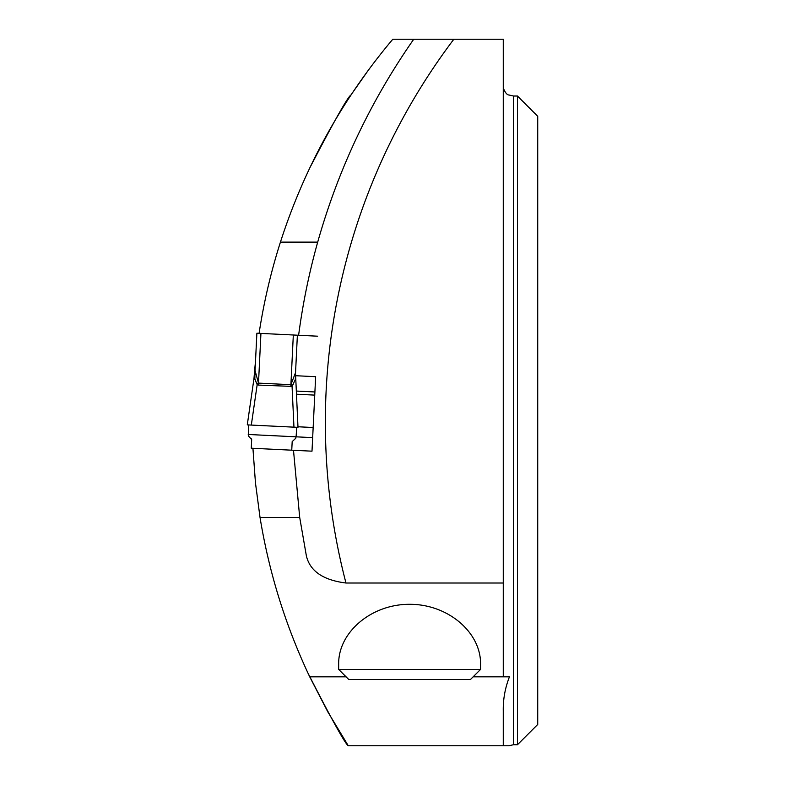 <?xml version="1.0" encoding="UTF-8"?>
<svg xmlns="http://www.w3.org/2000/svg" width="785" height="785" viewBox="0 0 785 785"><rect width="100%" height="100%" fill="white"/><g stroke="black" fill="none" stroke-linecap="round" stroke-linejoin="round"><path stroke-width="1.18" d="M346.077 676.827L309.722 676.827L327.845 711.926L348.285 745.75C345.478 744.298 332.065 720.159 308.063 673.314M309.447 168.559C334.165 121.037 348 96.526 350.944 94.995L369.146 69.051M517.452 744.739L517.452 96.015L513.4 96.015L513.4 744.739L517.452 744.739L537.725 724.467L537.725 116.288L517.452 96.015M348.285 745.75L508.984 745.75L513.4 744.739M473.139 676.827L509.455 676.827C505.108 687.954 503.048 699.288 503.263 710.837L503.263 745.75M513.4 96.015L508.984 94.995C507.081 94.995 505.177 92.65 503.263 87.949M309.722 676.827C285.671 626.028 269.108 572.903 260.031 517.452L255.468 482.971L252.927 448.294M253.997 378.399L254.369 373.689A592.969 592.969 0 0 1 255.498 361.492M259.089 333.321A592.969 592.969 0 0 1 280.431 242.123C304.59 167.136 342.044 99.518 392.775 39.25L413.724 39.25C370.324 101.481 338.315 169.109 317.699 242.123L280.431 242.123M503.263 676.827L503.263 583.019L345.979 583.019C323.096 580.135 309.898 571.058 306.356 555.77L299.703 517.452L293.492 450.276L251.259 448.206L251.681 439.629L248.56 436.126M413.724 39.25L503.263 39.25L503.263 583.019M315.649 376.692L311.998 451.179L293.492 450.276L311.998 451.179L315.649 376.692L295.621 375.711M256.881 333.223L255.027 371.089L256.881 333.213L297.378 335.195L295.523 373.071L297.378 335.205L317.631 336.196L298.614 335.264A667.986 667.986 0 0 1 317.699 242.123M295.739 438.256L292.177 441.612L295.621 438.423L296.102 436.823L312.665 437.637M338.659 663.914C338.374 632.023 371.639 604.077 409.613 604.313C447.578 604.077 480.842 632.023 480.567 663.914L480.567 669.399L338.659 669.399L338.659 663.914M260.031 517.452L299.703 517.452M338.659 669.399L348.795 679.535L470.431 679.535L480.567 669.399M260.934 333.409L258.5 383.109L255.056 370.599A16.22 16.22 2.8 0 1 254.909 372.129L247.275 424.871L251.318 425.077L257.166 384.699L254.85 378.88L254.909 372.129A16.22 16.22 0 0 0 255.056 370.599M292.177 441.612L291.755 450.188M295.523 373.071A16.22 13.551 -177.2 0 0 295.572 374.739L295.278 379.626L292.079 386.406L258.402 385.082L258.5 383.109L290.901 384.689L295.552 372.571A16.22 16.22 0 0 0 295.552 374.111L297.996 427.354L251.318 425.077M255.145 374.779L255.027 371.138M296.71 427.295L248.56 424.94L296.71 427.295L296.102 436.823L248.237 434.478L248.452 435.95L248.56 424.94M251.681 439.629L251.121 438.53M254.713 378.164L255.007 379.459M255.41 380.617L256.028 382.01M291.166 384.385A16.22 0.903 -114.1 0 0 292.069 386.406L293.462 383.836M292.069 386.406L293.953 427.158M255.027 371.089A16.22 13.551 2.8 0 1 254.821 372.747M258.265 382.776A16.22 0.903 -60.3 0 1 257.166 384.699L258.402 385.082M295.552 372.581A16.22 16.22 2.8 0 0 295.552 374.111M453.828 39.25A635.546 635.546 0 0 0 345.979 583.019M313.156 427.511L297.976 426.765M314.746 395.11L296.475 394.217M314.903 391.97L296.328 391.058M290.803 386.662L293.325 334.989"/></g></svg>
